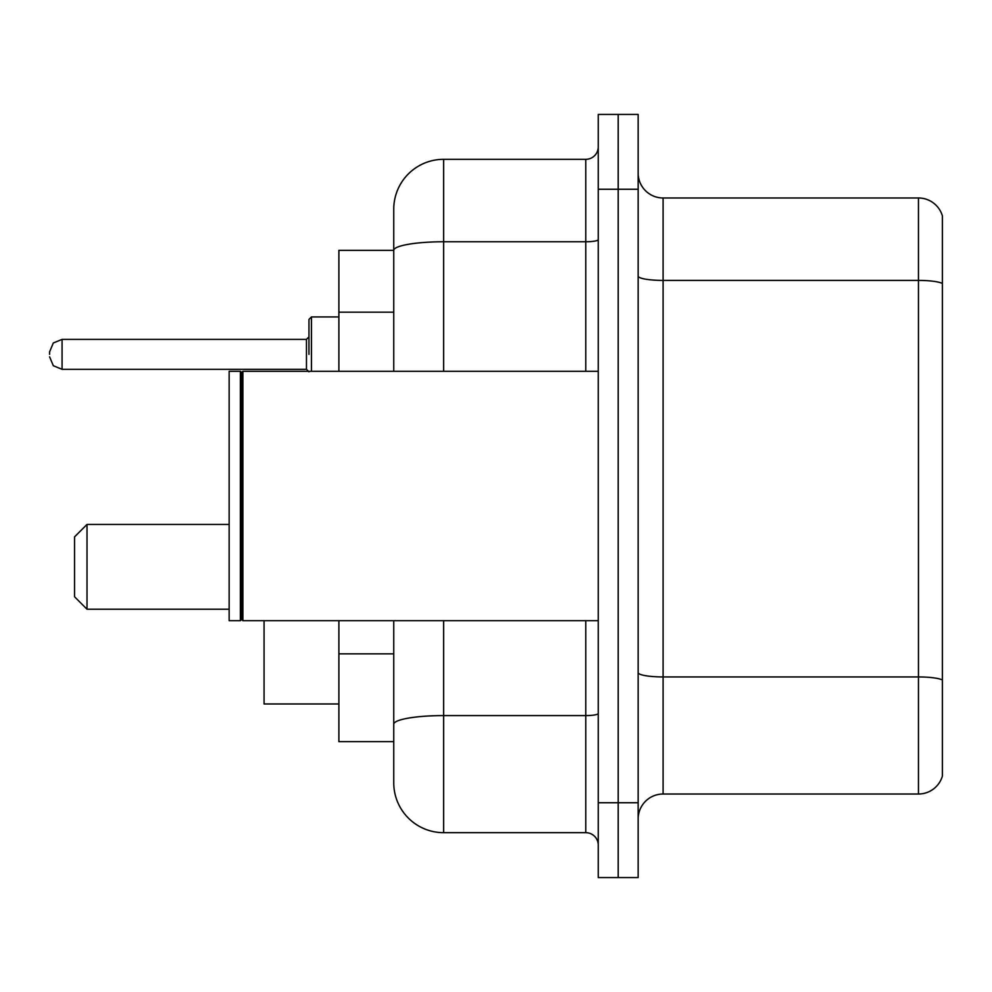 <?xml version="1.0" encoding="UTF-8"?>
<svg xmlns="http://www.w3.org/2000/svg" width="992" height="992" viewBox="0 0 992 992"><rect width="100%" height="100%" fill="white"/><g stroke="black" fill="none" stroke-linecap="round" stroke-linejoin="round"><path stroke-width="1.49" d="M393.75 250.356L338.892 250.356L338.892 371.306M443.635 620.694L443.635 832.672A49.873 49.873 0 0 1 393.75 782.787L393.75 741.644L338.892 741.644L338.892 620.694M393.75 782.787L393.75 620.694M598.25 802.739L598.25 877.56L618.202 877.56L618.202 802.739L618.202 877.56L638.154 877.56L638.154 802.739L618.202 802.739L618.202 189.261L618.202 802.739L598.25 802.739L598.25 189.261L618.202 189.261L618.202 114.44L618.202 189.261L638.154 189.261L638.154 802.739M638.154 189.261L638.154 114.44L598.25 114.44L598.25 189.261M443.635 832.672L585.776 832.672L585.776 620.694M393.75 298.468L393.75 209.213A49.873 49.873 0 0 1 443.635 159.328L585.776 159.328A12.474 12.474 0 0 0 598.25 146.866M393.75 732.914L393.75 667.554M393.75 371.306L393.75 250.418A49.873 8.655 180 0 1 443.635 241.763L585.776 241.763L585.776 159.328M393.75 209.213L393.75 236.642M598.25 845.134A12.474 12.474 0 0 0 585.776 832.672M942.4 680.4L942.4 776.054A24.936 24.936 0 0 1 918.456 794.022L663.09 794.022A24.936 24.936 0 0 0 638.154 818.958M942.4 215.946A24.936 24.936 0 0 0 918.456 197.978A24.936 24.936 0 0 1 942.4 215.946L942.4 776.054M942.4 283.538A24.936 4.328 180 0 0 918.456 280.414L918.456 197.978L663.09 197.978A24.936 24.936 0 0 1 638.154 173.042A24.936 24.936 0 0 0 663.09 197.978L663.09 794.022M87.011 609.224L87.011 524.433L74.536 536.895L74.536 596.75L87.011 609.224L229.152 609.224M264.07 620.694L264.07 703.985L338.892 703.985M242.879 620.694L241.626 619.442L241.626 372.558L242.879 371.306L242.879 620.694L598.25 620.694M240.374 620.694L229.152 620.694L229.152 371.306L240.374 371.306L240.374 620.694L241.626 619.442M308.958 354.355L308.958 319.436L308.958 354.355M49.6 354.355L49.6 351.85L49.6 354.355M393.75 312.182L338.892 312.182M393.75 653.84L338.892 653.84M598.25 713.434A12.474 2.17 0 0 1 585.776 715.592L443.635 715.592A49.873 8.655 180 0 0 393.75 724.259M443.635 159.328L443.635 371.306M585.776 371.306L585.776 241.763A12.474 2.17 0 0 0 598.25 239.593M942.4 680.053A24.936 4.328 180 0 0 918.456 676.941L918.456 280.414L663.09 280.414A24.936 4.328 0 0 1 638.154 276.086M918.456 794.022L918.456 676.941L663.09 676.941A24.936 4.328 0 0 1 638.154 672.613M338.892 316.944L311.451 316.944L311.451 371.306M306.466 339.388L62.074 339.388L62.074 369.309L306.466 369.309L306.466 339.388L308.958 336.896M87.011 524.433L229.152 524.433M241.626 372.558L240.374 371.306M242.879 371.306L598.25 371.306M62.074 369.309L53.32 365.726L49.6 356.847M62.074 339.388L53.32 342.972L49.6 351.85M306.466 369.309L308.958 371.802M311.451 316.944L308.958 319.436"/></g></svg>

